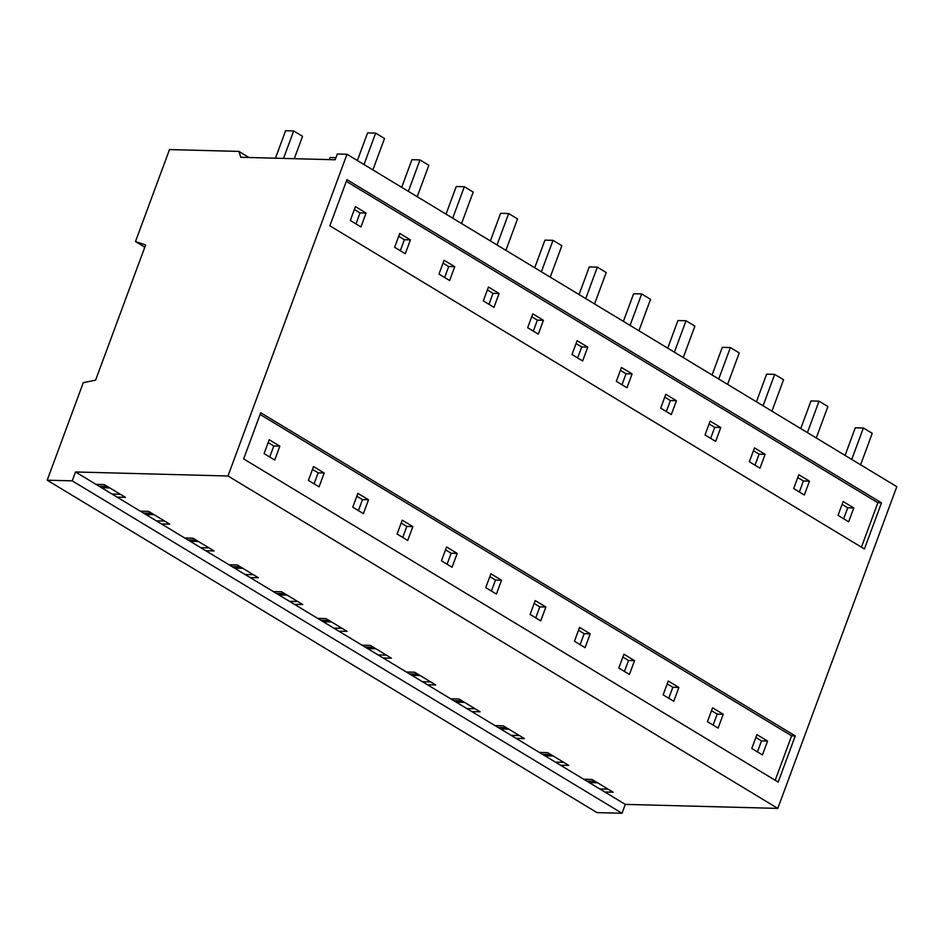 <?xml version="1.0" encoding="UTF-8"?>
<svg xmlns="http://www.w3.org/2000/svg" width="944" height="944" viewBox="0 0 944 944"><rect width="100%" height="100%" fill="white"/><g stroke="black" fill="none" stroke-linecap="round" stroke-linejoin="round"><path stroke-width="1.42" d="M95.615 380.137L83.273 382.686L47.2 480.201L596.997 812.607L622.013 813.268L625.294 804.382L777.785 808.394L896.8 486.667L347.003 154.261L337.327 154.002L335.191 159.772L240.791 157.282L238.891 151.406L169.495 149.577L135.476 241.558L145.624 244.956L95.615 380.137M586.814 781.113L595.121 781.325M542.47 754.303L550.789 754.516M498.137 727.494L506.444 727.718M453.793 700.684L462.112 700.908M409.46 673.886L417.767 674.099M365.116 647.077L373.435 647.289M320.783 620.267L329.09 620.491M276.439 593.457L284.758 593.682M232.106 566.648L240.413 566.872M187.762 539.85L196.081 540.062M143.429 513.04L151.736 513.253M99.085 486.231L107.404 486.455M795.261 735.931L778.186 782.092L243.646 458.902L260.721 412.752L795.261 735.931L791.627 735.836L260.084 414.463M881.495 502.833L864.421 548.983L329.869 225.805L346.944 179.643L881.495 502.833L877.861 502.739L346.306 181.354M238.891 151.406L248.968 157.506M101.504 487.694L109.823 487.918M112.053 494.066L120.36 494.29M117.091 497.11L125.399 497.335L104.288 484.579L95.981 484.355L140.326 511.164L148.633 511.377L169.743 524.144L161.424 523.92L184.658 537.974L192.965 538.186L214.076 550.954L205.768 550.73L229.003 564.772L237.31 564.996L258.42 577.752L250.101 577.539L273.335 591.581L281.642 591.805L302.753 604.561L294.445 604.337L317.68 618.391L325.987 618.603L347.097 631.371L338.778 631.147L362.012 645.2L370.319 645.413L391.43 658.18L383.122 657.956L406.357 671.998L414.664 672.222L435.762 684.978L427.455 684.766L450.689 698.808L458.996 699.032L480.107 711.788L471.799 711.575L495.034 725.617L503.341 725.842L524.439 738.597L516.132 738.373L539.366 752.427L547.673 752.639L568.784 765.407L560.476 765.183L583.711 779.237L592.018 779.449L613.116 792.217L604.809 791.992L625.294 804.382M279.837 446.182L274.716 460.023L264.084 453.592L269.205 439.751L279.837 446.182L273.795 446.016L269.724 457.002M366.071 213.073L360.95 226.926L350.307 220.495L355.428 206.642L366.071 213.073L360.018 212.919L355.959 223.905M360.018 212.919L354.366 209.497M273.795 446.016L268.143 442.606M347.003 154.261L227.988 475.988L75.496 471.965L72.216 480.85L47.2 480.201M861.424 547.178L877.861 502.739M616.338 381.329L621.459 367.487L632.102 373.918L626.981 387.76L616.338 381.329M587.758 347.109L577.126 340.678L571.993 354.519L582.637 360.962L587.758 347.109L581.716 346.955L577.645 357.941M720.779 427.526L710.136 421.095L705.015 434.948L715.658 441.379L720.779 427.526L714.726 427.372L710.667 438.358M676.435 400.728L671.314 414.569L660.67 408.138L665.803 394.285L676.435 400.728L670.393 400.563L666.322 411.549M438.984 274.102L449.627 280.533L454.748 266.692L444.105 260.261L438.984 274.102M410.404 239.882L405.283 253.735L394.639 247.293L399.772 233.451L410.404 239.882L404.362 239.717L400.291 250.715M543.425 320.299L538.304 334.152L527.661 327.721L532.782 313.868L543.425 320.299L537.372 320.146L533.313 331.132M483.316 300.912L493.96 307.343L499.081 293.501L488.449 287.059L483.316 300.912M809.456 481.145L804.335 494.998L793.692 488.555L798.813 474.714L809.456 481.145L803.403 480.98L799.344 491.977M749.347 461.758L759.991 468.189L765.112 454.335L754.48 447.904L749.347 461.758M838.024 515.365L843.157 501.524L853.789 507.955L848.668 521.796L838.024 515.365M775.189 780.287L791.627 735.836M530.115 614.438L535.236 600.585L545.868 607.016L540.747 620.869L530.115 614.438M501.535 580.218L490.892 573.775L485.771 587.628L496.414 594.059L501.535 580.218L495.482 580.053L491.423 591.038M634.545 660.635L623.913 654.204L618.792 668.045L629.424 674.488L634.545 660.635L628.503 660.47L624.432 671.467M590.212 633.825L585.091 647.678L574.448 641.247L579.569 627.394L590.212 633.825L584.159 633.672L580.1 644.658M352.761 507.211L363.393 513.642L368.514 499.789L357.882 493.358L352.761 507.211M324.181 472.991L319.06 486.833L308.417 480.402L313.538 466.548L324.181 472.991L318.128 472.826L314.069 483.812M457.191 553.408L452.07 567.25L441.438 560.819L446.559 546.977L457.191 553.408L451.149 553.243L447.078 564.241M397.094 534.009L407.737 540.452L412.858 526.599L402.215 520.168L397.094 534.009M723.222 714.254L718.101 728.095L707.469 721.664L712.59 707.811L723.222 714.254L717.18 714.089L713.109 725.075M663.125 694.855L673.768 701.286L678.889 687.444L668.246 681.013L663.125 694.855M751.802 748.474L756.923 734.621L767.566 741.052L762.445 754.905L751.802 748.474M227.988 475.988L777.785 808.394M75.496 471.965L95.981 484.355M539.366 752.427L560.476 765.183M495.034 725.617L516.132 738.373M450.689 698.808L471.799 711.575M406.357 671.998L427.455 684.766M362.012 645.2L383.122 657.956M317.68 618.391L338.778 631.147M273.335 591.581L294.445 604.337M229.003 564.772L250.101 577.539M184.658 537.974L205.768 550.73M140.326 511.164L161.424 523.92M72.216 480.85L622.013 813.268M583.711 779.237L604.809 791.992M135.476 241.558L144.798 247.186M767.566 741.052L761.513 740.898L757.454 751.884M853.789 507.955L847.747 507.789L843.676 518.775M589.233 782.576L597.54 782.788M599.77 788.948L608.089 789.16M847.747 507.789L842.095 504.379M761.513 740.898L755.861 737.476M145.848 514.504L154.155 514.716M156.385 520.876L164.704 521.1M318.128 472.826L312.488 469.416M404.362 239.717L398.71 236.307M190.181 541.313L198.5 541.526M200.73 547.685L209.037 547.898M454.748 266.692L448.695 266.527L444.636 277.512M368.514 499.789L362.472 499.636L358.401 510.621M362.472 499.636L356.82 496.214M448.695 266.527L443.043 263.116M234.525 568.111L242.832 568.335M245.062 574.495L253.381 574.707M499.081 293.501L493.039 293.336L488.968 304.322M412.858 526.599L406.805 526.445L402.746 537.431M406.805 526.445L401.165 523.023M493.039 293.336L487.387 289.926M278.858 594.921L287.177 595.145M289.407 601.293L297.714 601.517M451.149 553.243L445.497 549.833M537.372 320.146L531.72 316.724M323.202 621.73L331.509 621.954M333.739 628.102L342.058 628.326M495.482 580.053L489.83 576.642M581.716 346.955L576.064 343.533M367.535 648.54L375.854 648.752M378.084 654.912L386.391 655.136M632.102 373.918L626.049 373.753L621.99 384.751M545.868 607.016L539.826 606.862L535.755 617.848M539.826 606.862L534.174 603.452M626.049 373.753L620.397 370.343M411.879 675.349L420.186 675.562M422.416 681.721L430.735 681.934M584.159 633.672L578.507 630.25M670.393 400.563L664.741 397.153M456.212 702.147L464.531 702.371M466.761 708.519L475.068 708.743M628.503 660.47L622.851 657.059M714.726 427.372L709.074 423.962M500.556 728.957L508.863 729.181M511.093 735.329L519.412 735.553M765.112 454.335L759.07 454.182L754.999 465.168M678.889 687.444L672.836 687.279L668.777 698.265M672.836 687.279L667.184 683.869M759.07 454.182L753.418 450.76M544.889 755.766L553.208 755.991M555.438 762.138L563.745 762.363M717.18 714.089L711.528 710.679M803.403 480.98L797.751 477.57M283.519 158.415L293.678 130.945L302.54 136.314L294.257 158.698M275.447 158.203L285.607 130.732L293.678 130.945M372.892 169.908L384.515 138.473L375.653 133.116L364.018 164.551M357.363 160.527L367.582 132.903L375.653 133.116M329.173 159.619L329.94 157.542L335.958 157.707M417.224 196.718L428.859 165.283L419.986 159.914L408.363 191.361M401.696 187.325L411.914 159.701L419.986 159.914M461.569 223.527L473.192 192.092L464.33 186.723L452.695 218.158M446.04 214.135L456.259 186.511L464.33 186.723M505.901 250.337L517.536 218.89L508.663 213.533L497.04 244.968M490.373 240.944L500.591 213.32L508.663 213.533M550.246 277.135L561.869 245.7L553.007 240.342L541.372 271.778M534.717 267.754L544.936 240.13L553.007 240.342M594.578 303.944L606.213 272.509L597.34 267.152L585.717 298.587M579.05 294.563L589.268 266.94L597.34 267.152M638.923 330.754L650.546 299.319L641.684 293.95L630.049 325.397M623.394 321.361L633.613 293.737L641.684 293.95M683.255 357.564L694.89 326.128L686.017 320.759L674.394 352.195M667.727 348.171L677.945 320.547L686.017 320.759M727.6 384.361L739.223 352.926L730.361 347.569L718.726 379.004M712.071 374.98L722.29 347.357L730.361 347.569M771.932 411.171L783.567 379.736L774.694 374.379L763.071 405.814M756.404 401.79L766.622 374.166L774.694 374.379M816.265 437.981L827.9 406.545L819.038 401.176L807.403 432.623M800.748 428.6L810.967 400.964L819.038 401.176M860.609 464.79L872.232 433.355L863.371 427.986L851.736 459.421M845.081 455.397L855.299 427.774L863.371 427.986"/></g></svg>
